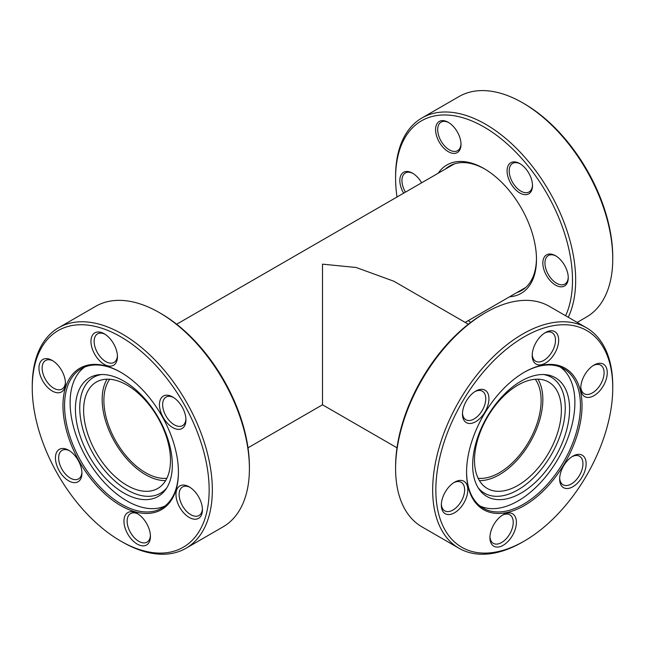 <?xml version="1.0" encoding="UTF-8"?>
<svg xmlns="http://www.w3.org/2000/svg" width="645" height="645" viewBox="0 0 645 645"><rect width="100%" height="100%" fill="white"/><g stroke="black" fill="none" stroke-linecap="round" stroke-linejoin="round"><path stroke-width="0.97" d="M478.122 478.259A58.985 34.056 120 0 0 499.407 472.712A58.985 34.056 120 0 0 535.648 427.45A58.985 34.056 120 0 0 535.277 379.26M109.723 379.26A58.985 34.056 -120 0 0 109.352 427.45A58.985 34.056 -120 0 0 145.593 472.712A58.985 34.056 -120 0 0 166.878 478.259M468.343 324.233L393.845 281.22L356.129 267.49L322.5 264.16L322.5 380.671C322.5 422.991 322.5 400.045 322.5 380.671M438.261 173.199A74.159 42.812 60 0 1 484.048 168.603A74.159 42.812 60 0 1 536.479 259.419A74.159 42.812 60 0 1 509.606 296.773M484.847 169.071A71.909 41.514 -120 0 0 449.678 165.959A71.909 41.514 -120 0 0 445.477 169.03M507.083 170.949A17.979 10.376 60 0 1 519.797 163.604A17.979 10.376 60 0 1 532.504 185.623A17.979 10.376 60 0 1 519.797 192.96A17.979 10.376 60 0 1 507.083 170.949M520.338 163.935A16.48 9.514 -120 0 0 512.614 163.403A16.48 9.514 -120 0 0 509.203 170.949A16.48 9.514 -120 0 0 516.395 187.526A16.48 9.514 -120 0 0 529.094 191.944A16.48 9.514 -120 0 0 532.496 184.994M542.832 263.087A17.979 10.376 60 0 1 555.547 255.751A17.979 10.376 60 0 1 568.261 277.769A17.979 10.376 60 0 1 555.547 285.106A17.979 10.376 60 0 1 542.832 263.087M556.087 256.073A16.48 9.514 -120 0 0 548.371 255.549A16.48 9.514 -120 0 0 544.952 263.087A16.48 9.514 -120 0 0 552.144 279.672A16.48 9.514 -120 0 0 564.843 284.09A16.48 9.514 -120 0 0 568.245 277.14M403.633 193.194A17.979 10.376 60 0 1 399.827 180.527A17.979 10.376 60 0 1 412.542 173.191A17.979 10.376 60 0 1 421.604 182.809M413.082 173.513A16.48 9.514 -120 0 0 405.358 172.981A16.48 9.514 -120 0 0 401.948 180.527A16.48 9.514 -120 0 0 405.439 192.145M435.585 129.661A17.979 10.376 60 0 1 448.291 122.324A17.979 10.376 60 0 1 461.006 144.343A17.979 10.376 60 0 1 448.291 151.68A17.979 10.376 60 0 1 435.585 129.661M448.831 122.647A16.48 9.514 -120 0 0 441.115 122.123A16.48 9.514 -120 0 0 437.697 129.661A16.48 9.514 -120 0 0 444.889 146.246A16.48 9.514 -120 0 0 457.595 150.664A16.48 9.514 -120 0 0 460.99 143.706M565.617 315.736A125.09 72.224 -120 0 0 572.494 280.212A125.09 72.224 -120 0 0 484.04 127.009A125.09 72.224 -120 0 0 395.595 178.076A125.09 72.224 -120 0 0 396.998 197.023M468.343 320.597A125.09 72.224 -120 0 0 470.705 322.411M395.595 178.076L395.595 176.246A127.339 73.522 60 0 1 421.967 117.954A127.339 73.522 60 0 1 520.088 152.067A127.339 73.522 60 0 1 575.671 280.212A127.339 73.522 60 0 1 568.253 317.259M522.708 102.853L524.296 103.772A125.09 72.224 60 0 1 612.75 256.976L612.75 258.806A127.339 73.522 -120 0 0 522.708 102.853A127.339 73.522 -120 0 0 459.038 96.548L421.967 117.954M577.178 322.411L586.378 317.098A127.339 73.522 -120 0 0 612.75 258.806M516.822 292.604A71.909 41.514 -120 0 0 521.587 290.508A71.909 41.514 -120 0 0 536.471 258.492M541.357 365.384A81.649 47.141 -60 0 1 579.452 426.78A81.649 47.141 -60 0 1 507.236 512.461A81.649 47.141 -60 0 1 466.569 472.253A81.649 47.141 -60 0 1 524.296 372.254A81.649 47.141 -60 0 1 541.357 365.384M466.569 471.793A80.52 46.488 120 0 0 483.242 508.196A80.52 46.488 120 0 0 506.68 510.985A80.52 46.488 120 0 0 572.26 444.268A80.52 46.488 120 0 0 563.762 368.73A80.52 46.488 120 0 0 540.333 365.941A80.52 46.488 120 0 0 523.901 372.488M597.931 363.49A18.729 10.812 -60 0 1 606.671 377.575A18.729 10.812 -60 0 1 590.111 397.223A18.729 10.812 -60 0 1 580.782 388A18.729 10.812 -60 0 1 594.021 365.07A18.729 10.812 -60 0 1 597.931 363.49M580.806 387.04A16.48 9.514 120 0 0 584.193 393.708A16.48 9.514 120 0 0 588.99 394.28A16.48 9.514 120 0 0 602.414 380.631A16.48 9.514 120 0 0 600.672 365.167A16.48 9.514 120 0 0 595.875 364.602A16.48 9.514 120 0 0 593.198 365.57M549.338 330.974A18.729 10.812 -60 0 1 558.078 345.059A18.729 10.812 -60 0 1 541.518 364.707A18.729 10.812 -60 0 1 532.19 355.492A18.729 10.812 -60 0 1 545.428 332.554A18.729 10.812 -60 0 1 549.338 330.974M532.214 354.524A16.48 9.514 120 0 0 535.6 361.2A16.48 9.514 120 0 0 540.397 361.772A16.48 9.514 120 0 0 553.821 348.115A16.48 9.514 120 0 0 552.08 332.659A16.48 9.514 120 0 0 547.283 332.086A16.48 9.514 120 0 0 544.606 333.054M479.622 389.54A18.729 10.812 -60 0 1 488.354 403.625A18.729 10.812 -60 0 1 471.793 423.273A18.729 10.812 -60 0 1 462.465 414.05A18.729 10.812 -60 0 1 475.704 391.12A18.729 10.812 -60 0 1 479.622 389.54M462.489 413.09A16.48 9.514 120 0 0 465.875 419.758A16.48 9.514 120 0 0 470.673 420.33A16.48 9.514 120 0 0 484.097 406.681A16.48 9.514 120 0 0 482.355 391.217A16.48 9.514 120 0 0 477.558 390.644A16.48 9.514 120 0 0 474.881 391.62M458.49 480.614A18.729 10.812 -60 0 1 467.222 494.699A18.729 10.812 -60 0 1 450.662 514.347A18.729 10.812 -60 0 1 441.333 505.132A18.729 10.812 -60 0 1 454.572 482.194A18.729 10.812 -60 0 1 458.49 480.614M441.357 504.164A16.48 9.514 120 0 0 444.744 510.84A16.48 9.514 120 0 0 449.541 511.404A16.48 9.514 120 0 0 462.965 497.755A16.48 9.514 120 0 0 461.223 482.299A16.48 9.514 120 0 0 456.426 481.726A16.48 9.514 120 0 0 453.757 482.694M507.083 513.13A18.729 10.812 -60 0 1 515.815 527.215A18.729 10.812 -60 0 1 499.254 546.863A18.729 10.812 -60 0 1 489.926 537.64A18.729 10.812 -60 0 1 503.165 514.71A18.729 10.812 -60 0 1 507.083 513.13M489.95 536.68A16.48 9.514 120 0 0 493.336 543.348A16.48 9.514 120 0 0 498.134 543.92A16.48 9.514 120 0 0 511.558 530.271A16.48 9.514 120 0 0 509.816 514.807A16.48 9.514 120 0 0 505.019 514.234A16.48 9.514 120 0 0 502.35 515.21M576.807 454.572A18.729 10.812 -60 0 1 585.539 468.649A18.729 10.812 -60 0 1 568.979 488.305A18.729 10.812 -60 0 1 559.65 479.082A18.729 10.812 -60 0 1 572.889 456.144A18.729 10.812 -60 0 1 576.807 454.572M559.675 478.122A16.48 9.514 120 0 0 563.061 484.79A16.48 9.514 120 0 0 567.858 485.363A16.48 9.514 120 0 0 581.282 471.705A16.48 9.514 120 0 0 579.541 456.249A16.48 9.514 120 0 0 574.743 455.676A16.48 9.514 120 0 0 572.067 456.652M395.595 468.584L395.595 466.746A125.09 72.224 -60 0 1 484.04 313.543L485.629 312.632A127.339 73.522 120 0 0 395.595 468.584A127.339 73.522 120 0 0 421.967 526.876L459.038 548.282A127.339 73.522 -60 0 1 445.606 428.82A127.339 73.522 -60 0 1 549.314 323.314A127.339 73.522 -60 0 1 586.378 327.725A127.339 73.522 -60 0 1 612.75 386.016L612.75 387.855A125.09 72.224 120 0 0 550.435 326.257A125.09 72.224 120 0 0 439.793 457.523A125.09 72.224 120 0 0 498.158 551.588A125.09 72.224 120 0 0 524.296 541.058A125.09 72.224 120 0 0 612.75 387.855M586.378 327.725L549.298 306.319A127.339 73.522 120 0 0 512.243 301.908A127.339 73.522 120 0 0 485.629 312.632M524.296 541.058L522.708 541.977A127.339 73.522 -60 0 1 496.102 552.692A127.339 73.522 -60 0 1 459.038 548.282M537.954 379.187A61.42 35.459 -60 0 1 532.738 437.463A61.42 35.459 -60 0 1 486.572 479.872A61.42 35.459 -60 0 1 479.396 480.614M530.779 379.929A61.42 35.459 -60 0 1 548.653 382.058A61.42 35.459 -60 0 1 555.135 439.68A61.42 35.459 -60 0 1 505.108 490.571A61.42 35.459 -60 0 1 487.233 488.442A61.42 35.459 -60 0 1 480.751 430.82A61.42 35.459 -60 0 1 530.779 379.929M535.439 375.358A68.539 39.571 -60 0 1 545.412 374.64A68.539 39.571 -60 0 1 565.52 433.892A68.539 39.571 -60 0 1 506.801 498.819A68.539 39.571 -60 0 1 479.187 489.353A68.539 39.571 -60 0 1 483.218 424.096A68.539 39.571 -60 0 1 535.439 375.358M543.501 374.527A66.903 38.627 -60 0 1 560.836 433.521A66.903 38.627 -60 0 1 503.963 495.505A66.903 38.627 -60 0 1 478.13 487.749M560.215 367.013A80.335 46.384 -60 0 1 565.979 442.954A80.335 46.384 -60 0 1 501.294 507.688A80.335 46.384 -60 0 1 479.985 505.978M107.384 366.368A81.649 47.141 60 0 1 120.704 372.254A81.649 47.141 60 0 1 178.431 472.253A81.649 47.141 60 0 1 134.023 511.477A81.649 47.141 60 0 1 64.524 421.87A81.649 47.141 60 0 1 107.384 366.368M121.099 372.488A80.52 46.488 -120 0 0 108.36 366.908A80.52 46.488 -120 0 0 81.238 368.73A80.52 46.488 -120 0 0 71.78 441.801A80.52 46.488 -120 0 0 134.636 510.018A80.52 46.488 -120 0 0 161.758 508.196A80.52 46.488 -120 0 0 178.431 471.793M169.651 395.643A18.729 10.812 60 0 1 172.707 396.989A18.729 10.812 60 0 1 185.945 419.927A18.729 10.812 60 0 1 175.763 428.925A18.729 10.812 60 0 1 159.823 408.374A18.729 10.812 60 0 1 169.651 395.643M173.529 397.497A16.48 9.514 -120 0 0 171.61 396.723A16.48 9.514 -120 0 0 166.055 397.094A16.48 9.514 -120 0 0 164.12 412.05A16.48 9.514 -120 0 0 176.988 426.006A16.48 9.514 -120 0 0 182.535 425.635A16.48 9.514 -120 0 0 185.921 418.968M101.152 332.417A18.729 10.812 60 0 1 104.208 333.771A18.729 10.812 60 0 1 117.446 356.701A18.729 10.812 60 0 1 107.263 365.699A18.729 10.812 60 0 1 91.324 345.148A18.729 10.812 60 0 1 101.152 332.417M105.03 334.271A16.48 9.514 -120 0 0 103.111 333.497A16.48 9.514 -120 0 0 97.556 333.868A16.48 9.514 -120 0 0 95.621 348.824A16.48 9.514 -120 0 0 108.481 362.788A16.48 9.514 -120 0 0 114.036 362.409A16.48 9.514 -120 0 0 117.422 355.742M49.149 359.055A18.729 10.812 60 0 1 52.205 360.41A18.729 10.812 60 0 1 65.443 383.34A18.729 10.812 60 0 1 55.252 392.337A18.729 10.812 60 0 1 39.321 371.786A18.729 10.812 60 0 1 49.149 359.055M53.019 360.91A16.48 9.514 -120 0 0 51.1 360.136A16.48 9.514 -120 0 0 45.553 360.507A16.48 9.514 -120 0 0 43.618 375.463A16.48 9.514 -120 0 0 56.478 389.427A16.48 9.514 -120 0 0 62.033 389.056A16.48 9.514 -120 0 0 65.419 382.38M65.645 448.92A18.729 10.812 60 0 1 68.701 450.275A18.729 10.812 60 0 1 81.939 473.204A18.729 10.812 60 0 1 71.748 482.202A18.729 10.812 60 0 1 55.809 461.651A18.729 10.812 60 0 1 65.645 448.92M69.515 450.774A16.48 9.514 -120 0 0 67.596 450A16.48 9.514 -120 0 0 62.049 450.371A16.48 9.514 -120 0 0 60.114 465.327A16.48 9.514 -120 0 0 72.974 479.283A16.48 9.514 -120 0 0 78.529 478.913A16.48 9.514 -120 0 0 81.915 472.245M134.144 512.138A18.729 10.812 60 0 1 137.2 513.493A18.729 10.812 60 0 1 150.438 536.43A18.729 10.812 60 0 1 140.255 545.42A18.729 10.812 60 0 1 124.316 524.869A18.729 10.812 60 0 1 134.144 512.138M138.014 513.992A16.48 9.514 -120 0 0 136.095 513.218A16.48 9.514 -120 0 0 130.548 513.597A16.48 9.514 -120 0 0 128.613 528.545A16.48 9.514 -120 0 0 141.473 542.51A16.48 9.514 -120 0 0 147.028 542.139A16.48 9.514 -120 0 0 150.414 535.463M186.147 485.5A18.729 10.812 60 0 1 189.203 486.854A18.729 10.812 60 0 1 202.441 509.784A18.729 10.812 60 0 1 192.258 518.782A18.729 10.812 60 0 1 176.319 498.23A18.729 10.812 60 0 1 186.147 485.5M190.025 487.354A16.48 9.514 -120 0 0 188.106 486.58A16.48 9.514 -120 0 0 182.551 486.951A16.48 9.514 -120 0 0 180.616 501.907A16.48 9.514 -120 0 0 193.484 515.871A16.48 9.514 -120 0 0 199.031 515.5A16.48 9.514 -120 0 0 202.417 508.824M185.962 548.282L223.033 526.876A127.339 73.522 -120 0 0 249.405 468.584A127.339 73.522 -120 0 0 159.371 312.632A127.339 73.522 -120 0 0 138.594 303.44A127.339 73.522 -120 0 0 95.702 306.319L58.622 327.725A127.339 73.522 60 0 1 101.515 324.846A127.339 73.522 60 0 1 200.917 432.722A127.339 73.522 60 0 1 185.962 548.282A127.339 73.522 60 0 1 143.061 551.161A127.339 73.522 60 0 1 122.292 541.977L120.704 541.058A125.09 72.224 -120 0 0 141.11 550.08A125.09 72.224 -120 0 0 206.771 465.045A125.09 72.224 -120 0 0 100.298 327.757A125.09 72.224 -120 0 0 32.25 387.855A125.09 72.224 -120 0 0 120.704 541.058M32.25 387.855L32.25 386.016A127.339 73.522 60 0 1 58.622 327.725M159.371 312.632L160.96 313.543A125.09 72.224 60 0 1 249.405 466.746L249.405 468.584M165.604 480.614A61.42 35.459 60 0 1 155.614 479.13A61.42 35.459 60 0 1 111.351 435.617A61.42 35.459 60 0 1 107.046 379.187M117.035 380.671A61.42 35.459 60 0 1 164.983 432.706A61.42 35.459 60 0 1 157.767 488.442A61.42 35.459 60 0 1 137.079 489.837A61.42 35.459 60 0 1 89.131 437.802A61.42 35.459 60 0 1 96.347 382.058A61.42 35.459 60 0 1 117.035 380.671M112.698 376.18A68.539 39.571 60 0 1 162.774 426.16A68.539 39.571 60 0 1 165.813 489.353A68.539 39.571 60 0 1 135.063 497.988A68.539 39.571 60 0 1 78.851 431.795A68.539 39.571 60 0 1 99.588 374.64A68.539 39.571 60 0 1 112.698 376.18M166.87 487.749A66.903 38.627 60 0 1 137.974 494.707A66.903 38.627 60 0 1 83.519 431.473A66.903 38.627 60 0 1 101.499 374.527M165.015 505.978A80.335 46.384 60 0 1 140.021 506.72A80.335 46.384 60 0 1 78.029 440.503A80.335 46.384 60 0 1 84.785 367.013M396.998 447.807L322.5 404.794L248.003 447.807M465.19 322.411L525.788 287.428M176.657 324.233L454.443 163.854"/></g></svg>
